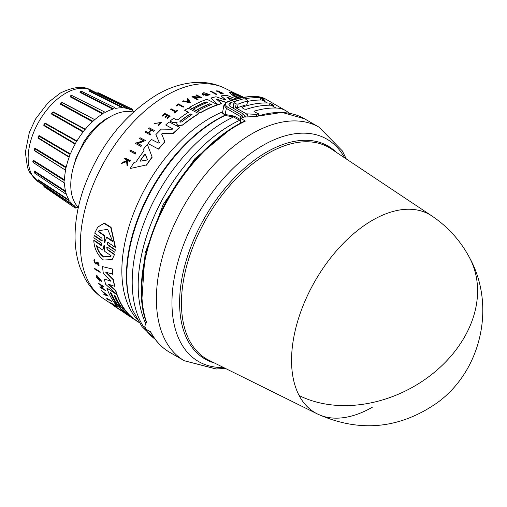 <?xml version="1.0" encoding="UTF-8"?>
<svg xmlns="http://www.w3.org/2000/svg" width="507" height="507" viewBox="0 0 507 507"><rect width="100%" height="100%" fill="white"/><g stroke="black" fill="none" stroke-linecap="round" stroke-linejoin="round"><path stroke-width="0.76" d="M299.136 395.53A114.436 66.068 -60 0 1 372.474 220.26A114.436 66.068 -60 0 1 431.768 215.887L331.134 148.855A122.174 70.536 120 0 0 267.835 153.532A122.174 70.536 120 0 0 181.443 303.167A122.174 70.536 120 0 0 209.049 360.325L317.407 413.959A114.436 66.068 -60 0 1 299.136 395.53A114.595 87.92 -27.8 0 0 433.143 373.323A114.595 87.92 -27.8 0 0 469.634 257.86C460.508 240.698 447.89 226.705 431.768 215.887M235.787 125.742L232.523 127.561L194.954 158.596L163.121 204.606L145.11 253.234L141.985 298.103M372.474 407.14A114.436 66.068 -60 0 1 317.407 413.959C359.343 432.763 399.212 429.087 437.009 402.926C481.397 370.997 496.074 305.721 469.634 257.86M255.807 116.483L281.993 112.402L304.511 118.777A134.83 77.844 120 0 0 256.707 116.483L243.797 117.073A134.83 77.844 120 0 0 240.831 118.435L245.407 121.072A134.83 77.844 120 0 0 237.092 125.451A134.83 77.844 120 0 0 196.805 159.027A134.83 77.844 120 0 0 146.491 322.11L144.78 326.204L144.901 326.869A134.83 77.844 120 0 0 146.117 329.316L150.687 331.952A134.83 77.844 120 0 0 169.68 352.308L184.32 360.756A134.83 77.844 120 0 1 211.438 167.481A134.83 77.844 120 0 1 251.732 133.905A134.83 77.844 120 0 1 319.144 127.225L342.326 150.902L346.287 158.945M183.363 174.662A126.839 73.23 120 0 0 157.506 219.442M239.621 120.336L240.21 119.443L239.621 120.336L240.654 120.932M230.964 124.868A131.212 75.758 120 0 0 145.801 323.675A131.212 75.758 120 0 1 230.939 124.849A131.212 75.758 120 0 1 239.596 120.317L233.505 116.952L224.626 115.387L222.611 112.231M106.869 247.182L107.383 249.412L114.588 254.356L112.155 259.59L103.51 260.034C97.534 255.236 94.289 248.722 93.77 240.476L100.969 245.413L101.634 245.337L101.229 242.942L93.827 237.84L94.321 235.33L102.116 240.527M94.106 235.603L101.501 240.711L102.18 240.61L101.856 238.119L94.682 233.144L97.743 227.117L104.271 223.074L111.058 227.32L115.438 247.099L115.222 247.372L108.035 242.403L107.351 242.511L107.687 244.982L115.089 250.084L114.829 252.302L107.427 247.207L106.755 247.296L107.173 249.678L114.379 254.615M107.471 242.397L107.902 244.71L115.304 249.818L114.829 252.302M114.588 254.356L112.155 259.59M93.77 240.476L93.985 240.21L101.628 245.236M110.602 281.189L110.298 280.409L103.365 273.666A123.518 71.316 -60 0 1 102.585 266.625L112.567 269.052A124.025 71.607 120 0 0 112.871 274.078L105.741 272.259L113.327 279.883A124.297 71.766 120 0 0 114.5 286.297L108.124 284.034L115.685 290.929A124.297 71.766 120 0 0 116.699 294.168L105.652 284.319A123.518 71.316 -60 0 1 104.347 279.097L110.621 280.992L104.347 279.097M105.919 272.031L113.505 279.655A124.025 71.607 120 0 0 114.677 286.075L114.5 286.297M108.802 284.281L115.856 290.714A124.025 71.607 120 0 0 116.876 293.952L116.699 294.168M130.533 316.97L125.685 313.751A123.518 71.316 -60 0 1 125.628 313.713A123.518 71.316 -60 0 1 123.359 312.09L124.792 312.711M126.401 314.055L126.401 314.055A123.79 71.474 -60 0 1 120.127 307.952L116.597 305.607A123.518 71.316 -60 0 1 114.734 303.256L124.975 309.733A124.025 71.607 120 0 0 134.507 319.258L138.905 322.23M110.722 292.919A123.429 71.259 120 0 0 116.547 303.604L113.999 302.235A123.518 71.316 -60 0 1 106.825 288.001L116.889 294.7A124.297 71.766 120 0 0 124.069 308.921L121.407 307.153A124.095 71.645 -60 0 1 115.4 296.025L113.917 295.042A123.981 71.576 120 0 0 119.931 306.171L117.561 304.599A123.797 71.474 -60 0 1 111.553 293.464L110.368 292.678A123.702 71.417 120 0 0 116.376 303.813M106.825 288.001L117.06 294.491A124.025 71.607 120 0 0 124.24 308.712L124.069 308.921M114.271 295.277A123.702 71.417 120 0 0 120.096 305.962L119.931 306.171M100.519 280.682L97.186 276.264L98.941 279.902A122.992 71.012 -60 0 1 98.599 278.666L99.296 278.799A122.757 70.872 120 0 0 99.911 280.941L96.495 277.202A122.833 70.917 120 0 1 96.222 276.15L96.584 275.098L101.723 281.258L101.216 281.67L100.69 280.466M97.287 276.176L98.415 278.958M101.558 287.627L105.247 290.08A122.967 70.993 120 0 0 105.481 290.606L100.069 287.336A122.833 70.917 -60 0 1 99.835 286.81L100.69 287.051L102.585 286.132M100.69 287.051L102.414 286.341L98.618 283.819A122.833 70.917 -60 0 1 98.409 283.255L103.815 286.525L101.387 287.843L105.076 290.289A123.239 71.151 120 0 0 105.31 290.822M101.704 290.695L108.257 296.031L104.074 294.744A122.833 70.917 -60 0 1 103.707 294.174L105.082 294.687A122.973 70.999 -60 0 1 104.214 293.204L102.034 291.31A122.833 70.917 -60 0 1 101.704 290.695L108.092 296.24M103.707 294.174L105.247 294.472M116.902 307.806L116.42 307.572A122.852 70.929 -60 0 1 114.595 306.234L119.747 309.333A122.967 70.993 120 0 0 121.572 310.671L121.401 310.886A123.239 71.151 -60 0 1 119.576 309.549L119.747 309.333M97.262 262.778L96.406 263.982L95.265 263.938L93.814 260.085L94.689 259.647L94.727 260.699L94.498 259.882M94.004 259.85L94.689 259.647M94.403 260.731L95.386 263L96.108 263.006M98.535 265.598C99.568 263.938 98.998 262.759 96.812 262.056L96.622 262.29C98.808 262.994 99.385 264.172 98.345 265.826L98.25 264.755M110.672 302.787L115.235 305.816A123.207 71.132 -60 0 1 114.481 305.049L115.07 305.113A122.967 70.993 120 0 0 116.927 306.938L116.337 306.874A123.207 71.132 -60 0 1 115.609 306.184L111.046 303.148A122.852 70.929 -60 0 1 110.672 302.787L114.512 305.011M108.048 299.257A122.618 70.79 120 0 0 108.53 299.84L108.359 300.049A122.89 70.948 -60 0 1 107.338 298.788L111.996 301.557A122.967 70.993 120 0 1 111.667 301.133L111.502 301.342A123.239 71.151 120 0 0 111.832 301.766M108.359 300.049L107.864 299.726A122.852 70.929 -60 0 1 106.514 298.027L111.667 301.133M94.67 268.444L100.075 271.72A122.967 70.993 120 0 0 100.183 272.405L94.777 269.128A122.833 70.917 -60 0 1 94.67 268.444L99.892 271.942A123.239 71.151 120 0 0 100.006 272.627M135.908 152.899L135.908 153.177A122.986 71.005 120 0 0 135.293 154.039L129.805 150.997A122.852 70.929 -60 0 1 130.419 150.135L135.908 152.899A123.258 71.164 -60 0 0 135.293 153.76L135.293 154.039M165.681 124.982L172.684 128.816L165.681 124.982A123.518 71.316 -60 0 1 169.142 121.94L179.693 127.371A124.297 71.766 120 0 0 173.362 133.075L162.544 133.214L161.708 134.311M179.693 127.371L179.693 127.606A124.025 71.607 120 0 0 173.362 133.309L162.544 133.455M161.676 133.93L164.883 141.922A124.025 71.607 120 0 0 158.552 149.147L148 143.525A123.518 71.316 -60 0 1 151.454 139.476L158.457 143.05L159.28 142.385L155.845 134.647A123.518 71.316 -60 0 1 161.289 129.108L172.184 129.272L172.83 128.803M159.306 142.499L155.845 134.647M176.221 122.307L172.672 122.688L170.099 121.122A123.518 71.316 -60 0 1 173.508 118.334L176.468 119.861L177.951 119.658A123.79 71.474 -60 0 1 188.382 112.224L184.681 110.311A123.518 71.316 -60 0 1 188.179 108.143L198.731 113.593A124.297 71.766 120 0 0 182.697 124.868L178.584 125.508L177.387 124.887L176.816 123.645L177.07 122.529L172.672 122.46L170.099 121.122M188.382 112.446L184.681 110.311M198.731 113.593L198.731 113.822A124.025 71.607 120 0 0 182.697 125.096L178.584 125.736L177.387 125.121L176.816 123.879M144.064 150.953L143.475 149.438L144.064 150.687A123.613 71.367 -60 0 0 136.003 162.018L134.07 162.405A123.518 71.316 -60 0 0 130.229 168.508L146.466 164.914L130.229 168.508M143.475 149.172A123.518 71.316 -60 0 1 147.322 144.349L152.182 157.202A124.025 71.607 120 0 0 146.466 165.2M143.411 140.743L139.438 138.468A122.852 70.929 -60 0 1 140.052 137.727L145.547 140.521L137.689 143.462L141.548 145.42A123.258 71.164 120 0 0 140.933 146.2L135.439 143.418A122.852 70.929 -60 0 1 136.053 142.638L136.77 142.999L143.411 140.49L139.438 138.468M145.547 140.521L137.689 143.722M141.548 145.42L141.548 145.68A122.986 71.005 120 0 0 140.933 146.466L135.439 143.418M151.352 130.115L153.678 131.066A123.239 71.151 -60 0 1 154.299 130.426L154.299 130.667A122.967 70.993 120 0 0 153.678 131.307L151.352 130.115A122.789 70.891 120 0 0 148.716 132.916M151.352 129.874A123.068 71.056 120 0 0 148.557 132.834L150.883 134.273A122.967 70.993 120 0 0 150.262 134.951L145.046 132.035A122.852 70.929 -60 0 1 145.661 131.357L148.247 132.676A123.043 71.037 -60 0 1 151.042 129.716L148.456 128.391A122.852 70.929 -60 0 1 149.077 127.751L154.299 130.426M151.042 129.957L148.456 128.391M166.866 115.469L164.743 114.373A122.612 70.79 120 0 0 162.601 116.116L162.139 115.647A122.852 70.929 -60 0 1 164.845 113.46L170.067 116.154A123.239 71.151 -60 0 0 167.361 118.34L166.923 118.112A123.207 71.132 120 0 1 169.059 116.376L167.506 115.571A123.093 71.069 -60 0 0 165.364 117.307L164.724 116.978A123.043 71.037 120 0 1 166.866 115.241L164.743 114.373M170.067 116.154L170.067 116.382A122.967 70.993 120 0 0 167.361 118.568L166.923 118.112M169.059 116.604L167.506 115.799A122.814 70.91 120 0 0 165.364 117.542L164.724 116.978M126.528 160.953L126.414 159.965L124.57 158.754A122.852 70.929 -60 0 1 125.033 158.032L130.255 160.637A123.239 71.151 120 0 0 129.792 161.353L127.77 160.351A123.087 71.069 120 0 0 127.276 161.125L127.682 164.686A123.239 71.151 120 0 0 127.092 165.643L126.604 161.296L121.598 163.501A122.852 70.929 -60 0 1 122.206 162.513L126.528 160.656L126.414 159.965M130.255 160.637L130.255 160.928A122.967 70.993 120 0 0 129.792 161.644L127.77 160.643A122.814 70.904 120 0 0 127.308 161.372M127.682 164.686L127.682 164.99A122.967 70.993 120 0 0 127.092 165.947L126.604 161.594L121.598 163.501M160.814 122.612L154.153 123.581L160.82 122.491L158.279 125.134L158.387 125.901L158.279 125.134M154.153 123.581L161.587 122.345L158.387 125.901M177.596 110.589L177.596 110.818A122.967 70.993 120 0 0 174.497 113.01L174.053 112.56A123.207 71.132 -60 0 1 175.251 111.692L170.472 109.227A122.852 70.929 -60 0 1 171.093 108.783L175.872 111.255A123.207 71.132 -60 0 1 177.152 110.361L177.596 110.589A123.239 71.151 120 0 0 174.497 112.788L174.053 112.56M175.251 111.92L170.472 109.227M178.426 104.784A122.618 70.79 120 0 0 176.525 105.976L176.011 105.703L176.525 105.748A122.89 70.948 -60 0 1 178.426 104.556L183.128 107.211L178.426 104.556M176.011 105.481A122.852 70.929 -60 0 1 178.54 103.903L183.762 106.831A122.967 70.993 120 0 0 183.128 107.211M217.554 104.715L217.554 104.943A124.025 71.607 120 0 0 200.189 112.966L197.4 111.299A124.095 71.645 -60 0 1 211.356 104.531L209.803 103.732A123.981 71.576 120 0 0 195.848 110.501L193.37 109.214A123.797 71.474 -60 0 1 207.325 102.452L206.083 101.812A123.702 71.417 120 0 0 192.128 108.574L189.637 107.288A123.518 71.316 -60 0 1 207.002 99.277L217.554 104.715A124.297 71.766 120 0 0 200.189 112.744L197.4 111.299M211.356 104.759L209.803 103.96A123.702 71.417 120 0 0 195.848 110.722L193.37 109.214M207.325 102.68L206.083 102.04A123.429 71.259 120 0 0 192.128 108.802L189.637 107.288M219.113 92.337L221.09 92.445L217.097 91.704L216.445 90.861L219.67 91.095L217.693 91.672M219.113 92.09L216.445 90.861M223.295 93.282L220.532 93.364L223.295 93.282L217.288 91.057M238.391 98.371L234.095 96.457L229.475 92.572L232.016 92.255L241.262 96.571L233.41 92.642L243.347 97.369M238.803 98.276L234.095 96.197L229.475 92.572M94.727 260.699L94.296 260.826L95.202 263.228L95.912 263.253M140.325 161.137L140.325 160.776A123.518 71.316 120 0 1 144.672 154.673L145.439 154.527L147.347 159.553L146.764 160.085L140.521 161.156L140.325 160.491A123.79 71.474 -60 0 1 144.672 154.401L145.439 154.255L147.366 159.394M180.226 122.117L180.226 121.103A123.974 71.576 -60 0 1 190.22 113.923L192.096 114.246L191.773 114.721A124.088 71.645 120 0 0 181.772 121.902L180.226 122.117L179.903 121.648M239.9 98.028L236.332 96.425C232.986 94.581 231.895 93.548 233.049 93.307L239.703 96.653L242.511 97.515M122.96 309.809L124.329 310.924A124.088 71.645 120 0 0 130.388 316.723L128.905 315.741A123.974 71.576 -60 0 1 122.852 309.942L122.738 309.739M102.801 250.071L104.201 245.058L104.816 251.453L111.103 255.75L110.551 256.548L103.529 257.03C100.101 254.432 97.762 250.68 96.52 245.775L102.801 250.071L104.068 245.115M96.723 245.521C97.959 250.42 100.291 254.178 103.726 256.783L110.634 256.441M104.955 242.587L104.594 242.847L104.36 242.175L104.493 235.945L98.276 231.61L98.992 230.603L107.744 229.379L112.763 241.7L106.546 237.371L104.594 242.847M133.379 112.098A55.719 32.169 120 0 0 110.177 116.768A55.719 32.169 120 0 0 75.055 161.917A55.719 32.169 120 0 0 78.332 207.445M73.433 167.044L76.025 157.975L84.023 141.478L90.639 132.359L97.16 125.552L104.987 119.576L109.88 116.94M43.862 185.499L43.925 185.949L75.182 206.831L75.315 208.066L76.963 207.395A55.719 32.169 120 0 0 78.217 207.971M38.038 180.143L38.082 179.643L38.025 180.162L69.072 200.702L69.053 202.261L70.435 201.982A55.719 32.169 120 0 0 75.017 206.26A55.719 32.169 120 0 0 75.131 206.336L75.182 206.831L75.131 206.336M34.108 171.664L34.558 171.074L34.394 171.626L65.34 191.703L65.118 193.56L66.189 193.617A55.719 32.169 120 0 0 69.142 200.138L69.072 200.702M32.803 161.182L33.532 160.364L33.266 160.915L64.231 180.454L63.781 182.564L64.516 182.869A55.719 32.169 120 0 0 65.517 191.114L65.34 191.703M34.051 149.254L35.072 148.253L34.723 148.76L65.821 167.716L65.517 170.472A55.719 32.169 120 0 0 64.516 179.871L64.231 180.454M34.558 150.775L65.34 170.086L34.115 150.173M69.072 156.771L66.854 155.408L69.072 156.771L69.142 157.265L38.082 138.132L39.077 135.565L38.671 135.996L70.01 154.362L69.142 157.265A55.719 32.169 120 0 0 66.189 167.183L65.821 167.716M75.131 144.153L43.862 125.603L44.831 123.493L76.506 141.295L75.131 144.153A55.719 32.169 120 0 0 70.435 153.919L70.01 154.362M83.078 132.023L51.505 114.037L53.229 111.895L52.785 112.091L84.865 129.412L83.078 132.023A55.719 32.169 120 0 0 76.963 140.971L76.506 141.295M133.778 111.736A55.719 32.169 120 0 0 132.657 110.938L132.409 109.176L130.819 109.88A55.719 32.169 120 0 0 130.698 109.816A55.719 32.169 120 0 0 124.703 107.991L124.253 106.654L122.46 107.788A55.719 32.169 120 0 0 115.336 108.492L114.753 107.598L112.827 109.163A55.719 32.169 120 0 0 105.19 112.415L104.556 111.939L102.591 113.917A55.719 32.169 120 0 0 94.955 119.487L92.445 121.712A55.719 32.169 120 0 0 85.328 129.228L84.872 129.412L85.328 129.228L53.229 111.895M92.445 121.712L60.491 104.227L60.846 102.839M61.677 102.433L62.412 102.522L60.758 103.675L61.993 102.572M102.591 113.917L70.207 96.837L70.549 95.798M245.407 121.072L244.729 121.002C227.763 129.171 211.584 141.802 196.19 158.894C153.209 205.608 130.312 280.339 146.396 322.49M240.831 118.435L240.521 122.757L240.844 122.941M242.726 117.554L240.755 116.699L241.814 115.235L243.709 117.795M260.408 100.025L260.807 97.902A55.035 31.776 -60 0 0 258.152 97.686L256.206 96.558A136.206 78.636 120 0 0 227.44 102.078L226.787 101.996L223.967 104.924L226.363 108.384L240.755 116.699L240.242 119.462L240.736 119.798M245.065 117.206L243.873 114.341L230.451 106.59L228.853 104.284L230.419 102.813L229.798 106.147M258.152 97.686A136.206 78.636 120 0 0 244.786 98.789M240.413 99.721A136.206 78.636 120 0 0 230.419 102.813M289.066 113.188A55.035 31.776 120 0 0 285.587 110.589A55.035 31.776 120 0 0 276.049 108.016A136.206 78.636 120 0 0 254.121 111.191L254.039 111.635M227.44 102.078C224.766 103.441 224.759 105.057 227.415 106.92L226.363 108.384L224.924 115.349M260.807 97.902L264.888 100.266A55.035 31.776 120 0 0 262.233 100.044A136.206 78.636 120 0 0 247.885 101.337M254.14 111.705L254.121 111.191L254.14 111.705L258.507 113.802A136.206 78.636 120 0 0 256.612 114.398L246.275 113.822L245.73 116.768M271.188 105.209A136.206 78.636 120 0 0 246.32 109.316L244.393 109.081L242.447 107.959L242.428 107.072A136.206 78.636 -60 0 1 267.297 102.965A55.035 31.776 -60 0 1 269.952 103.187L273.843 105.431A55.035 31.776 120 0 0 271.188 105.209L276.049 108.016M242.048 107.408L242.428 107.072L242.283 107.852M246.941 104.695L247.619 101.02A140.331 81.019 120 0 0 238.113 104.1L237.434 107.782A136.206 78.636 120 0 1 246.941 104.695L247.587 100.221L245.642 99.093L243.728 98.776A140.331 81.019 120 0 0 234.221 101.856L234.234 102.788L236.18 103.916L238.113 104.1M236.18 103.916L235.495 107.598L237.434 107.782M235.495 107.598L246.275 113.822M264.711 100.24L264.787 99.847L264.888 100.266M273.66 105.405L273.736 105.012L273.843 105.431M258.507 113.802L258.152 115.723M256.25 116.331L256.612 114.398M223.955 104.981L222.446 113.124L224.975 114.455L234.12 116.071L233.505 116.952A131.066 75.67 120 0 0 224.874 121.471A131.066 75.67 120 0 0 140.477 232.998A131.066 75.67 120 0 0 155.136 339.227M232.776 107.934L234.221 101.856M216.635 94.068L216.635 94.308A122.967 70.993 120 0 0 216.02 94.397L210.525 91.342A122.833 70.917 -60 0 1 211.14 91.254L216.635 94.068A123.239 71.151 120 0 0 216.02 94.156L210.525 91.342M190.752 102.915L182.64 101.248A122.833 70.917 -60 0 1 183.414 100.83L186.183 101.318A122.973 70.999 -60 0 1 188.103 100.335L187.121 98.928A122.833 70.917 -60 0 1 187.894 98.554L190.752 102.915M188.103 100.563L187.121 98.928M199.904 97.439L195.93 95.158A122.833 70.917 -60 0 1 196.545 94.936L202.04 97.769L194.181 97.319L198.041 99.315A123.239 71.151 120 0 0 197.426 99.568L191.931 96.736A122.833 70.917 -60 0 1 192.546 96.482L199.904 97.211L195.93 95.158M202.04 97.769L194.181 97.547M198.041 99.315L198.041 99.543A122.967 70.993 120 0 0 197.426 99.797L191.931 96.736M205.525 94.378L205.525 94.613A122.757 70.872 120 0 0 203.339 95.234L202.192 93.979L202.87 92.952A122.833 70.917 120 0 1 203.915 92.68L210.056 94.746L205.69 95.715L205.823 95.246L208.852 94.581L203.389 93.884L203.719 94.441A122.992 71.012 -60 0 1 204.974 94.093L205.525 94.378A123.036 71.037 120 0 0 203.339 94.999L202.192 93.744M210.056 94.746L205.69 95.715M208.833 94.695L203.548 93.782M233.264 99.759L227.383 97.566M226.084 102.528L216.483 99.328M226.084 102.313L216.483 99.093L221.508 103.694A124.025 71.607 120 0 0 218.13 104.753L210.855 98.06A123.518 71.316 -60 0 1 215.995 96.774L225 99.892L225.742 99.759L220.982 95.912A123.518 71.316 -60 0 1 226.99 95.411L236.129 98.941M225.742 99.999L220.982 95.912M240.312 96.381L233.41 92.642M183.762 106.603A123.239 71.151 120 0 0 183.128 106.99M161.587 122.345L158.387 125.666M126.414 159.673L124.57 158.754M217.693 91.425L219.67 91.095M221.09 92.445C222.807 93.104 222.738 93.275 220.875 92.965C222.738 93.275 222.807 93.104 221.09 92.445M220.532 93.117L220.875 92.965M162.601 116.116L162.139 115.647M164.743 114.145A122.884 70.948 120 0 0 162.601 115.888M150.262 134.951L145.046 132.035M150.883 134.025A123.239 71.151 120 0 0 150.262 134.704M190.752 102.687L182.64 101.248M152.182 156.929A124.297 71.766 120 0 0 146.466 164.914M176.785 124.139L176.816 123.645M218.13 104.753L210.855 98.06M221.508 103.466A124.297 71.766 120 0 0 218.13 104.518M233.632 99.645L226.8 97.103L231.021 100.475M158.552 149.147L148 143.525M164.883 141.675A124.297 71.766 120 0 0 158.552 148.887M161.708 134.07L162.544 133.214M241.262 96.729L241.598 96.786M236.661 94.055L243.759 97.3M243.588 97.331L236.661 93.884M135.293 153.76L129.805 150.997M106.514 298.027L111.502 301.342M115.07 305.113L114.899 305.328A123.239 71.151 120 0 0 116.756 307.153M114.481 305.049L114.899 305.328M121.458 310.81L123.378 312.071M97.071 263.006L96.622 263.71M97.09 262.987L98.066 264.99M99.087 265.427L98.345 265.826M95.924 263.234L96.622 262.29M116.857 307.863A122.884 70.948 120 0 1 115.412 306.811L117.434 308.161A123.043 71.037 120 0 0 118.885 309.213L119.494 309.619A123.093 71.069 -60 0 1 118.049 308.567L119.494 309.619M119.532 309.555A123.207 71.132 120 0 0 120.977 310.607L121.401 310.886M114.595 306.234L119.576 309.549M99.835 286.81L100.519 287.26M98.409 283.255L103.643 286.74M99.296 278.799L99.119 279.015A123.036 71.037 120 0 0 99.733 281.163M98.599 278.666L99.119 279.015M96.406 275.314L101.546 281.474M125.628 313.713L128.144 315.392M124.975 309.733L124.804 309.948A124.297 71.766 120 0 0 134.336 319.473L129.07 315.981M134.507 319.258L133.791 319.15M114.734 303.256L124.804 309.948M123.359 312.09L126.224 313.915M102.585 266.625L112.567 269.052M112.377 269.287A124.297 71.766 120 0 0 112.687 274.312M136.586 320.684L136.415 320.893A124.297 71.766 120 0 0 139.045 322.439M134.957 319.594L136.415 320.893M97.743 227.117L104.017 223.384L110.805 227.624L115.222 247.372M189.149 101.856L186.652 101.406A122.992 71.012 -60 0 1 188.268 100.576L189.149 101.856M232.631 93.637L233.049 93.307L232.662 93.782M106.559 295.22L105.317 294.77A122.992 71.012 -60 0 1 104.588 293.521L106.559 295.22M188.268 100.576L188.268 100.804A122.719 70.853 120 0 0 186.975 101.463M189.149 102.084L188.268 100.804M192.077 114.367L190.22 114.145A123.702 71.417 120 0 0 180.226 121.331L180.226 121.103M239.703 96.653L233.049 93.58M239.703 96.932L241.947 97.617M105.164 294.022A122.719 70.853 120 0 0 105.481 294.561L105.317 294.77M105.481 294.561L106.014 294.751M123.239 309.98A123.702 71.417 120 0 0 127.346 314.087M98.276 231.61L98.504 231.325L104.721 235.66L104.493 235.945M104.36 242.175L104.721 235.66M104.575 241.902L104.81 242.574M106.546 237.371L106.774 237.086L112.991 241.421M99.112 230.463L98.504 231.325M130.819 109.88L131.275 109.677L97.636 92.965M124.532 107.598L124.595 107.934M61.905 102.509L94.53 119.525L62.412 102.522M70.34 201.919L70.01 202.033M112.827 109.163L79.992 92.369L80.283 91.691M122.46 107.788L89.181 91.14L89.587 90.854M97.141 93.218L98.288 92.743L132.409 109.176M89.181 91.14L89.821 90.557M122.909 107.452L89.6 90.835L90.487 90.335L124.247 106.654M79.992 92.369L80.733 91.45M113.251 108.713L80.391 91.957L81.627 91.621M70.207 96.837L71.005 95.57M102.953 113.378L70.555 96.336L71.836 95.595M60.491 104.227L60.758 103.675L92.724 121.129M51.505 114.037L51.518 113.207L52.785 112.091L51.676 113.473L83.249 131.433M43.862 125.603L43.779 124.887L44.831 123.493L43.925 125.058L75.182 143.589M38.082 138.132L38.671 135.996L38.025 137.65L66.854 155.408M34.4 148.792L34.723 148.76L34.394 150.383M32.835 161.689L33.266 160.915L32.999 162.341L63.781 182.564M34.127 172.171L34.394 171.626L34.723 172.862M37.898 180.486L38.044 181.176L38.044 180.124M43.887 186.056L44.027 186.728L75.315 208.066M80.245 91.792L81.399 91.241L114.753 107.598M70.422 96.07L71.652 95.392L104.556 111.939M34.178 171.581L34.28 172.855L65.118 193.56M344.64 157.848A128.385 74.123 120 0 0 262.74 145.522A128.385 74.123 120 0 0 224.373 177.494A128.385 74.123 120 0 0 171.962 302.254A128.385 74.123 120 0 0 223.587 367.524M225.811 114.322L225.495 115.266A128.119 73.971 120 0 0 217.364 119.538A128.119 73.971 120 0 0 132.733 310.335L141.998 326.616L155.231 339.354M103.32 298.522C95.747 293.395 89.669 286.766 85.087 278.628L80.252 268.083C76.608 257.867 74.884 246.763 75.074 234.779C75.328 219.823 78.186 204.429 83.649 188.585C98.903 146.916 123.264 115.666 156.733 94.841C170.434 86.83 184.326 82.666 198.414 82.356C207.75 82.254 216.527 84.2 224.747 88.199A121.509 70.156 120 0 0 166.29 95.443A121.509 70.156 120 0 0 87.527 200.468A121.509 70.156 120 0 0 103.32 298.522L114.702 306.101M65.542 93.32A52.88 30.528 120 0 0 31.269 139.026A52.88 30.528 120 0 0 38.145 181.69L29.545 172.146L27.435 167.316L25.35 152.265L29.355 132.289L35.56 118.993L48.247 102.452L60.447 92.996C73.553 86.653 83.731 85.708 90.981 90.17A52.88 30.528 120 0 0 65.542 93.32M336.255 152.265A122.979 70.999 120 0 0 266.562 152.138A122.979 70.999 120 0 0 179.598 302.755A122.979 70.999 120 0 0 214.556 363.05M227.415 106.92L241.814 115.235A136.206 78.636 120 0 1 243.873 114.341M222.681 111.832A124.754 72.026 120 0 0 210.063 118.074A124.754 72.026 120 0 0 121.851 270.865A124.754 72.026 120 0 0 137.163 319.378M132.733 310.335L132.378 309.473A127.491 73.61 -60 0 1 126.446 275.751A127.491 73.61 -60 0 1 216.597 119.608A127.491 73.61 -60 0 1 224.626 115.387L224.975 114.455M38.082 179.643L69.142 200.138M34.558 171.074L65.517 191.114M33.532 160.364L64.516 179.871M35.072 148.253L66.189 167.183M39.077 135.565L70.435 153.919M45.269 123.163L76.963 140.971M262.645 98.612L262.379 100.044M267.297 102.965L262.233 100.044M265.738 99.131A55.035 31.776 120 0 0 256.206 96.558A1.375 1.071 -88.6 0 0 255.788 96.438L265.738 99.131L285.587 110.589M247.486 114.119L247.004 116.699M233.233 108.194L234.234 102.788M269.578 105.196L269.952 103.187M240.21 119.443L234.12 116.071M271.79 103.891L271.543 105.222M121.566 310.677L123.474 311.944M38.145 181.69L75.017 206.26M225.362 368.399L216.407 368.988L184.32 360.756L216.077 368.988L225.362 368.399M304.511 118.777L319.144 127.225M169.68 352.308C161.606 347.612 155.161 340.71 150.351 331.61M226.787 101.996C236.927 98.085 246.592 96.235 255.788 96.438M224.747 88.199L234.437 92.996M90.981 90.17L130.698 109.816M96.805 93.054L98.288 92.749M89.581 90.867L90.487 90.335M32.968 160.934L32.999 162.341M43.551 185.289L44.027 186.728M84.865 129.412L82.565 128.17M34.4 148.785L34.292 150.338M69.053 202.255L38.038 181.176"/></g></svg>
